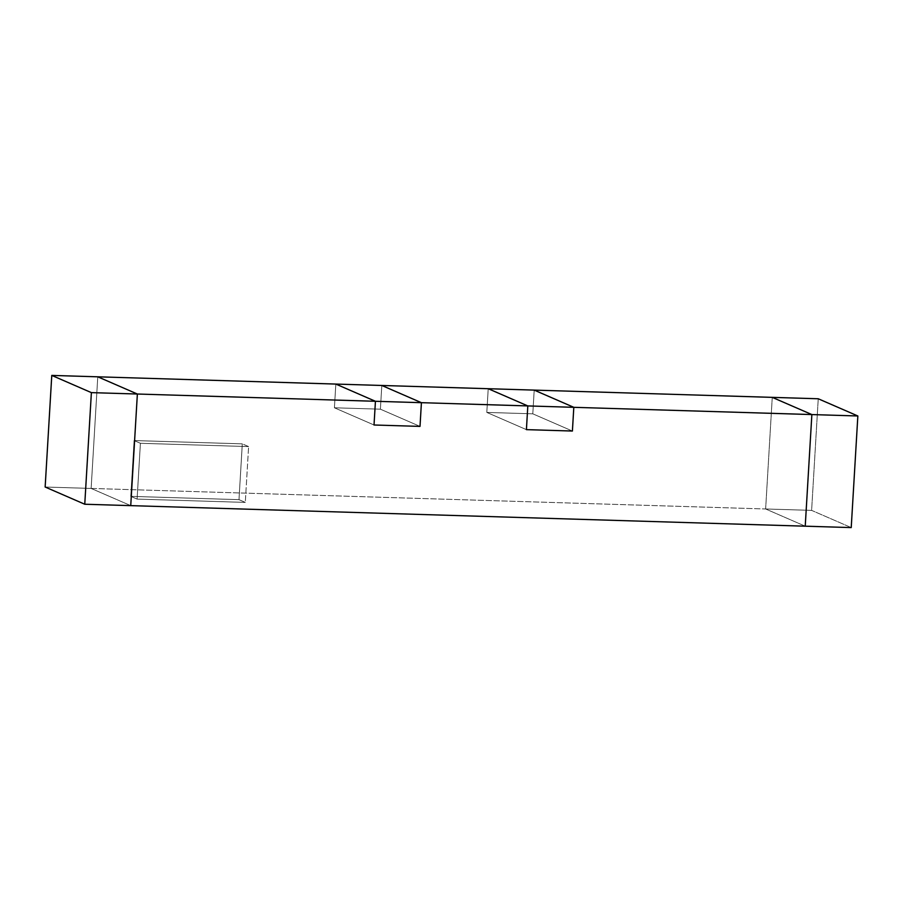 <?xml version="1.0" encoding="UTF-8"?>
<svg xmlns="http://www.w3.org/2000/svg" width="903" height="903" viewBox="0 0 903 903"><rect width="100%" height="100%" fill="white"/><g stroke="black" fill="none" stroke-linecap="round" stroke-linejoin="round"><path stroke-width="0.68" stroke-dasharray="4.51 3.39" d="M334.415 407.784L380.4 409.183L381.811 385.468L380.4 409.183L420.008 426.397L380.4 409.183L334.415 407.784L335.826 384.068L334.415 407.784L374.023 424.997L334.415 407.784L374.023 424.997L334.415 407.784L380.4 409.183L381.811 385.468L380.4 409.183L420.008 426.397L380.4 409.183L334.415 407.784L335.826 384.068L334.415 407.784M488.218 388.708L486.807 412.423L532.793 413.822L534.204 390.107L532.793 413.822L572.4 431.036L532.793 413.822L486.807 412.423L488.218 388.708L486.807 412.423L526.415 429.636L486.807 412.423L526.415 429.636L486.807 412.423L532.793 413.822L534.204 390.107L532.793 413.822L572.4 431.036L532.793 413.822L486.807 412.423L488.218 388.708M772.257 397.365L765.631 508.976L91.135 488.433L97.772 376.811L91.135 488.433L765.631 508.976L805.228 526.189L765.631 508.976L772.257 397.365L765.631 508.976L805.228 526.189L765.631 508.976L772.257 397.365M130.743 505.635L91.135 488.433L130.743 505.635L91.135 488.433L97.772 376.811L91.135 488.433L45.15 487.022L91.135 488.433L130.743 505.635M137.087 499.099L245.3 502.395L238.99 499.652L130.777 496.357L137.087 499.099L140.405 443.294L248.607 446.59L242.297 443.847L238.99 499.652L245.3 502.395L248.607 446.59L245.3 502.395L137.087 499.099L130.777 496.357L134.095 440.551L140.405 443.294L137.087 499.099L245.3 502.395L238.99 499.652L242.297 443.847L134.095 440.551L130.777 496.357L238.99 499.652L242.297 443.847L248.607 446.59L140.405 443.294L134.095 440.551L242.297 443.847L248.607 446.59L245.3 502.395L248.607 446.59L140.405 443.294L137.087 499.099L140.405 443.294L134.095 440.551L130.777 496.357L137.087 499.099L130.777 496.357L134.095 440.551L242.297 443.847L238.99 499.652L130.777 496.357L238.99 499.652L245.3 502.395L137.087 499.099M248.607 446.59L242.297 443.847L134.095 440.551L140.405 443.294L248.607 446.59M851.224 527.589L811.616 510.376L818.242 398.765L811.616 510.376L765.631 508.976L811.616 510.376L851.224 527.589"/><path stroke-width="1.35" d="M488.218 388.708L381.811 385.468L421.419 402.682L527.815 405.921L488.218 388.708L527.815 405.921L421.419 402.682L420.008 426.397L374.023 424.997L375.434 401.282L335.826 384.068L97.772 376.811L137.369 394.024L375.434 401.282L137.369 394.024L130.743 505.635L805.228 526.189L811.865 414.567L573.811 407.321L572.4 431.036L526.415 429.636L527.815 405.921L526.415 429.636L572.4 431.036L573.811 407.321L811.865 414.567L772.257 397.365L534.204 390.107L772.257 397.365L811.865 414.567L805.228 526.189L130.743 505.635L137.369 394.024L97.772 376.811L335.826 384.068L375.434 401.282L374.023 424.997L420.008 426.397L421.419 402.682L381.811 385.468L488.218 388.708L527.815 405.921L573.811 407.321L534.204 390.107L573.811 407.321L572.4 431.036L526.415 429.636L527.815 405.921L488.218 388.708L534.204 390.107L573.811 407.321L534.204 390.107L488.218 388.708M572.4 431.036L573.811 407.321L527.815 405.921L526.415 429.636L572.4 431.036M818.242 398.765L857.85 415.978L851.224 527.589L857.85 415.978L811.865 414.567L805.228 526.189L851.224 527.589L805.228 526.189L811.865 414.567L772.257 397.365L818.242 398.765L772.257 397.365L811.865 414.567L857.85 415.978L818.242 398.765M91.384 392.624L51.776 375.411L45.15 487.022L84.758 504.235L91.384 392.624L84.758 504.235L130.743 505.635L137.369 394.024L91.384 392.624L137.369 394.024L130.743 505.635L84.758 504.235L45.15 487.022L51.776 375.411L97.772 376.811L137.369 394.024L97.772 376.811L51.776 375.411L91.384 392.624M374.023 424.997L375.434 401.282L335.826 384.068L375.434 401.282L421.419 402.682L381.811 385.468L335.826 384.068L381.811 385.468L421.419 402.682L420.008 426.397L374.023 424.997L420.008 426.397L421.419 402.682L375.434 401.282L374.023 424.997"/></g></svg>
